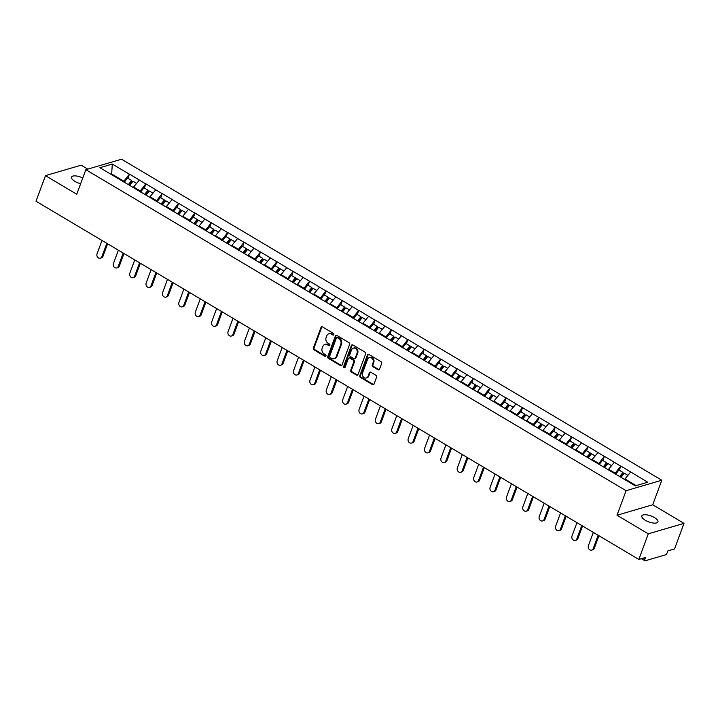 <?xml version="1.0" encoding="UTF-8"?>
<svg xmlns="http://www.w3.org/2000/svg" width="720" height="720" viewBox="0 0 720 720"><rect width="100%" height="100%" fill="white"/><g stroke="black" fill="none" stroke-linecap="round" stroke-linejoin="round"><path stroke-width="1.08" d="M333.837 334.611A0.918 0.765 -106.3 0 0 333.414 333.387L322.461 326.88A1.314 1.098 -106.3 0 0 321.012 327.411L313.371 348.066A1.314 1.098 -106.3 0 0 313.974 349.821L324.927 356.328A0.918 0.765 -106.3 0 0 325.521 354.726L324.099 353.88A4.212 3.501 -106.3 0 1 322.164 348.246L322.794 346.527A4.212 3.501 -106.3 0 1 324.909 344.448A4.212 3.501 -106.3 0 1 327.456 344.817L328.869 345.663A0.918 0.765 -106.3 0 0 329.463 344.052L328.05 343.215A4.212 3.501 -106.3 0 1 326.106 337.581L326.745 335.862A4.212 3.501 -106.3 0 1 328.86 333.774A4.212 3.501 -106.3 0 1 331.398 334.152L332.82 334.989A0.918 0.765 -106.3 0 0 333.837 334.611M645.3 520.272A8.586 3.177 -159.7 0 1 641.826 515.952A8.586 3.177 -159.7 0 1 654.444 517.59A8.586 3.177 -159.7 0 1 657.927 521.91A8.586 3.177 -159.7 0 1 645.3 520.272M80.64 183.726A8.586 3.177 -159.7 0 1 75.024 181.413A8.586 3.177 -159.7 0 1 71.541 177.102A8.586 3.177 -159.7 0 1 82.764 177.984M378.054 369.774A1.314 1.098 -106.3 0 0 379.512 369.243L381.654 363.447A1.314 1.098 -106.3 0 0 381.042 361.683L368.883 354.465A1.314 1.098 -106.3 0 0 367.434 354.996L359.793 375.651A1.314 1.098 -106.3 0 0 360.396 377.406L372.555 384.633A1.314 1.098 -106.3 0 0 374.013 384.102L376.605 377.1A1.314 1.098 -106.3 0 0 375.993 375.336L370.791 372.249A1.314 1.098 -106.3 0 0 369.333 372.78L368.055 376.254A3.519 2.934 -106.3 0 1 366.291 377.991A3.519 2.934 -106.3 0 1 363.132 376.749A3.519 2.934 -106.3 0 1 362.538 372.978L367.569 359.379A3.519 2.934 -106.3 0 1 369.333 357.642A3.519 2.934 -106.3 0 1 372.492 358.884A3.519 2.934 -106.3 0 1 373.086 362.655L372.24 364.923A1.314 1.098 -106.3 0 0 372.852 366.687L378.054 369.774L378.765 369.567A1.314 1.098 -106.3 0 0 379.188 369.711M617.004 515.241L648.297 533.835L638.82 559.431L36 201.24L45.468 175.644L76.752 194.229L85.833 169.686L626.085 490.698L617.004 515.241L652.716 504.774L661.797 480.231L626.085 490.698M349.605 344.403A1.314 1.098 -106.3 0 0 349.002 342.648L336.834 335.421A1.314 1.098 -106.3 0 0 335.385 335.952L327.744 356.607A1.314 1.098 -106.3 0 0 328.347 358.362L340.506 365.589A1.314 1.098 -106.3 0 0 341.964 365.058L349.605 344.403M352.863 344.943L365.022 352.17A1.314 1.098 -106.3 0 1 365.625 353.925L357.993 374.58A1.314 1.098 -106.3 0 1 356.535 375.111L351.333 372.015A1.314 1.098 -106.3 0 1 350.721 370.26L353.826 361.881A1.314 1.098 -106.3 0 0 353.214 360.126L349.767 358.074A1.314 1.098 -106.3 0 0 348.309 358.605L345.087 367.326A0.918 0.765 -106.3 0 1 343.638 366.471L351.405 345.474A1.314 1.098 -106.3 0 1 352.863 344.943M661.797 480.231L121.545 159.219L85.833 169.686M619.362 470.286L620.703 466.146L614.691 473.787M620.919 466.083L647.739 482.211L635.31 485.856L99.891 167.706L112.311 164.061L129.375 174.204L123.363 181.845M128.034 178.344L129.375 174.204M129.591 174.141L145.755 183.933L139.743 191.583M144.414 188.082L145.755 183.933M145.971 183.87L162.135 193.662L156.123 201.312M160.785 197.811L162.135 193.662M162.342 193.599L178.506 203.4L172.494 211.041M177.165 207.54L178.506 203.4M178.722 203.337L194.886 213.129L188.874 220.77M193.545 217.269L194.886 213.129M195.102 213.066L211.266 222.858L205.254 230.508M209.925 227.007L211.266 222.858M211.482 222.795L227.637 232.587L221.634 240.237M226.296 236.736L227.637 232.587M227.853 232.524L244.017 242.325L238.005 249.966M242.676 246.465L244.017 242.325M244.233 242.262L260.397 252.054L254.385 259.695M259.056 256.194L260.397 252.054M260.613 251.991L276.777 261.783L270.765 269.433M275.436 265.932L276.777 261.783M276.984 261.72L293.148 271.512L287.136 279.162M291.807 275.661L293.148 271.512M293.364 271.458L309.528 281.25L303.516 288.891M308.187 285.39L309.528 281.25M309.744 281.187L325.908 290.979L319.896 298.629M324.567 295.128L325.908 290.979M326.124 290.916L342.288 300.708L336.276 308.358M340.947 304.857L342.288 300.708M342.495 300.645L358.659 310.446L352.647 318.087M357.318 314.586L358.659 310.446M358.875 310.383L375.039 320.175L369.027 327.816M373.698 324.315L375.039 320.175M375.255 320.112L391.419 329.904L385.407 337.554M390.078 334.053L391.419 329.904M391.635 329.841L407.799 339.633L401.787 347.283M406.449 343.782L407.799 339.633M408.006 339.57L424.17 349.371L418.158 357.012M422.829 353.511L424.17 349.371M424.386 349.308L440.55 359.1L434.538 366.741M439.209 363.24L440.55 359.1M440.766 359.037L456.93 368.829L450.918 376.479M455.589 372.978L456.93 368.829M457.146 368.766L473.31 378.558L467.298 386.208M471.96 382.707L473.31 378.558M473.517 378.495L489.681 388.296L483.669 395.937M488.34 392.436L489.681 388.296M489.897 388.233L506.061 398.025L500.049 405.675M504.72 402.165L506.061 398.025M506.277 397.962L522.441 407.754L516.429 415.404M521.1 411.903L522.441 407.754M522.657 407.691L538.821 417.492L532.809 425.133M537.471 421.632L538.821 417.492M539.028 417.429L555.192 427.221L549.18 434.862M553.851 431.361L555.192 427.221M555.408 427.158L571.572 436.95L565.56 444.6M570.231 441.099L571.572 436.95M571.788 436.887L587.952 446.679L581.94 454.329M586.611 450.828L587.952 446.679M588.168 446.616L604.323 456.417L598.32 464.058M602.982 460.557L604.323 456.417M604.539 456.354L620.703 466.146M614.97 473.04L608.571 469.233L608.319 469.917M614.304 462.339L608.571 469.233M598.599 463.302L592.191 459.495L591.939 460.179M597.924 452.61L592.191 459.495M582.219 453.573L575.811 449.766L575.559 450.45M581.544 442.881L575.811 449.766M565.839 443.844L559.431 440.037L559.179 440.721M565.164 433.143L559.431 440.037M549.459 434.106L543.06 430.308L542.808 430.992M548.793 423.414L543.06 430.308M533.088 424.377L526.68 420.57L526.428 421.254M532.413 413.685L526.68 420.57M516.708 414.648L510.3 410.841L510.048 411.525M516.033 403.947L510.3 410.841M500.328 404.919L493.929 401.112L493.668 401.796M499.653 394.218L493.929 401.112M483.948 395.181L477.549 391.383L477.297 392.067M483.282 384.489L477.549 391.383M467.577 385.452L461.169 381.645L460.917 382.329M466.902 374.76L461.169 381.645M451.197 375.723L444.789 371.916L444.537 372.6M450.522 365.022L444.789 371.916M434.817 365.994L428.418 362.187L428.157 362.871M434.151 355.293L428.418 362.187M418.437 356.256L412.038 352.458L411.786 353.133M417.771 345.564L412.038 352.458M402.066 346.527L395.658 342.72L395.406 343.404M401.391 335.835L395.658 342.72M385.686 336.798L379.278 332.991L379.026 333.675M385.011 326.097L379.278 332.991M369.306 327.069L362.907 323.262L362.655 323.946M368.64 316.368L362.907 323.262M352.926 317.331L346.527 313.524L346.275 314.208M352.26 306.639L346.527 313.524M336.555 307.602L330.147 303.795L329.895 304.479M335.88 296.901L330.147 303.795M320.175 297.873L313.767 294.066L313.515 294.75M319.5 287.172L313.767 294.066M303.795 288.135L297.396 284.337L297.144 285.021M303.129 277.443L297.396 284.337M287.415 278.406L281.016 274.599L280.764 275.283M286.749 267.714L281.016 274.599M271.044 268.677L264.636 264.87L264.384 265.554M270.369 257.976L264.636 264.87M254.664 258.948L248.256 255.141L248.004 255.825M253.989 248.247L248.256 255.141M238.284 249.21L231.885 245.412L231.633 246.087M237.618 238.518L231.885 245.412M221.913 239.481L215.505 235.674L215.253 236.358M221.238 228.789L215.505 235.674M205.533 229.752L199.125 225.945L198.873 226.629M204.858 219.051L199.125 225.945M189.153 220.023L182.745 216.216L182.493 216.9M188.478 209.322L182.745 216.216M172.773 210.285L166.374 206.478L166.122 207.162M172.107 199.593L166.374 206.478M156.402 200.556L149.994 196.749L149.742 197.433M155.727 189.864L149.994 196.749M140.022 190.827L133.614 187.02L133.362 187.704M139.347 180.126L133.614 187.02M123.642 181.089L111.834 174.078L111.006 174.321M111.609 174.672L112.311 164.061M87.804 169.11L81.18 165.177L45.468 175.644M648.297 533.835L684 523.368L674.532 548.964L667.854 550.917L667.161 552.789A2.016 0.828 120.7 0 1 665.442 554.859L645.228 560.781A2.016 0.828 120.7 0 1 644.85 560.763A2.016 0.828 120.7 0 1 644.814 559.341L645.498 557.478L638.82 559.431M684 523.368L652.716 504.774M636.138 485.613L624.942 478.962L624.726 479.565M630.675 472.068L624.942 478.962M333.702 334.854A0.918 0.765 -106.3 0 1 333.531 334.782L332.118 333.936A4.212 3.501 -106.3 0 0 329.571 333.567L328.86 333.774M324.909 344.448L325.62 344.232A4.212 3.501 -106.3 0 1 328.167 344.61L329.589 345.447A0.918 0.765 -106.3 0 0 329.751 345.528M322.047 326.736A1.314 1.098 -106.3 0 0 321.723 327.204L314.082 347.85A1.314 1.098 -106.3 0 0 314.685 349.614L325.638 356.121A0.918 0.765 -106.3 0 0 325.809 356.193M336.42 335.277A1.314 1.098 -106.3 0 0 336.096 335.745L328.455 356.4A1.314 1.098 -106.3 0 0 329.067 358.155L341.226 365.382A1.314 1.098 -106.3 0 0 341.64 365.526M337.374 337.698A0.918 0.765 -106.3 0 0 336.357 338.076L329.652 356.202A0.918 0.765 -106.3 0 0 330.075 357.435L331.569 358.317A4.212 3.501 -106.3 0 0 334.116 358.695A4.212 3.501 -106.3 0 0 336.231 356.607L340.812 344.214A4.212 3.501 -106.3 0 0 338.868 338.589L337.374 337.698L338.094 337.491A0.918 0.765 -106.3 0 0 337.536 337.41L336.825 337.617M334.116 358.695L334.827 358.479A4.212 3.501 -106.3 0 0 336.942 356.4L336.231 356.607M338.094 337.491L339.588 338.373A4.212 3.501 -106.3 0 1 341.523 344.007L336.942 356.4M348.966 357.957L349.686 357.75A1.314 1.098 -106.3 0 1 350.478 357.867L353.934 359.919A1.314 1.098 -106.3 0 1 354.537 361.674L351.441 370.053A1.314 1.098 -106.3 0 0 352.044 371.808L357.246 374.904A1.314 1.098 -106.3 0 0 357.66 375.048M352.449 344.799A1.314 1.098 -106.3 0 0 352.125 345.267L344.358 366.264A0.918 0.765 -106.3 0 0 344.943 367.569M357.039 353.196A3.519 2.934 -106.3 0 0 356.445 349.425A3.519 2.934 -106.3 0 0 353.286 348.174A3.519 2.934 -106.3 0 0 351.522 349.92L349.749 354.708A1.314 1.098 -106.3 0 0 350.361 356.472L353.808 358.515A1.314 1.098 -106.3 0 0 355.266 357.984L357.039 353.196L357.75 352.989A3.519 2.934 -106.3 0 0 357.156 349.218A3.519 2.934 -106.3 0 0 354.006 347.967L353.286 348.174M354.609 358.632L355.32 358.425A1.314 1.098 -106.3 0 0 355.977 357.777L355.266 357.984M357.75 352.989L355.977 357.777M369.333 357.642L370.053 357.435A3.519 2.934 -106.3 0 1 373.203 358.677A3.519 2.934 -106.3 0 1 373.797 362.448L372.96 364.716A1.314 1.098 -106.3 0 0 373.563 366.471L378.765 369.567M366.291 377.991L367.002 377.784A3.519 2.934 -106.3 0 0 368.766 376.047L368.055 376.254M370.377 372.105A1.314 1.098 -106.3 0 0 370.053 372.573L368.766 376.047M368.469 354.312A1.314 1.098 -106.3 0 0 368.145 354.789L360.504 375.435A1.314 1.098 -106.3 0 0 361.116 377.199L373.275 384.426A1.314 1.098 -106.3 0 0 373.689 384.57M101.88 256.671L102.951 256.356A3.087 2.565 73.7 0 1 101.403 257.877L100.332 258.192A3.087 2.565 -106.3 0 0 101.88 256.671L106.821 243.324M101.988 240.453L97.056 253.8A3.087 2.565 -106.3 0 0 97.569 257.103A3.087 2.565 -106.3 0 0 100.332 258.192M128.322 184.608L131.634 180.486L127.593 178.083L124.173 182.331M129.078 185.058L131.976 181.449L131.634 180.486M129.69 185.418L133.002 181.296L136.602 183.438M102.951 256.356L107.604 243.783M118.26 266.4L119.331 266.085A3.087 2.565 73.7 0 1 117.783 267.615L116.712 267.93A3.087 2.565 -106.3 0 0 118.26 266.4L123.201 253.053M118.368 250.182L113.427 263.529A3.087 2.565 -106.3 0 0 113.949 266.832A3.087 2.565 -106.3 0 0 116.712 267.93M144.702 194.337L148.014 190.215L143.973 187.812L140.553 192.06M145.458 194.787L148.356 191.178L148.014 190.215M146.061 195.147L149.373 191.025L152.973 193.167M119.331 266.085L123.984 253.521M134.64 276.129L135.711 275.814A3.087 2.565 73.7 0 1 134.163 277.344L133.092 277.659A3.087 2.565 -106.3 0 0 134.64 276.129L139.572 262.782M134.748 259.911L129.807 273.258A3.087 2.565 -106.3 0 0 130.329 276.561A3.087 2.565 -106.3 0 0 133.092 277.659M161.082 204.066L164.385 199.953L160.344 197.55L156.933 201.798M161.838 204.516L164.736 200.916L164.385 199.953M162.441 204.876L165.753 200.763L169.353 202.896M135.711 275.814L140.355 263.25M151.011 285.867L152.082 285.552A3.087 2.565 73.7 0 1 150.543 287.073L149.472 287.388A3.087 2.565 -106.3 0 0 151.011 285.867L155.952 272.511M151.119 269.649L146.187 282.996A3.087 2.565 -106.3 0 0 146.709 286.299A3.087 2.565 -106.3 0 0 149.472 287.388M177.453 213.795L180.765 209.682L176.724 207.279L173.313 211.527M178.209 214.245L181.107 210.645L180.765 209.682M178.821 214.605L182.133 210.492L185.733 212.634M152.082 285.552L156.735 272.979M167.391 295.596L168.462 295.281A3.087 2.565 73.7 0 1 166.914 296.802L165.843 297.117A3.087 2.565 -106.3 0 0 167.391 295.596L172.332 282.249M167.499 279.378L162.567 292.725A3.087 2.565 -106.3 0 0 163.08 296.028A3.087 2.565 -106.3 0 0 165.843 297.117M193.833 223.533L197.145 219.411L193.104 217.008L189.684 221.256M194.589 223.983L197.487 220.374L197.145 219.411M195.201 224.343L198.513 220.221L202.104 222.363M168.462 295.281L173.115 282.708M183.771 305.325L184.842 305.01A3.087 2.565 73.7 0 1 183.294 306.54L182.223 306.855A3.087 2.565 -106.3 0 0 183.771 305.325L188.703 291.978M183.879 289.107L178.938 302.454A3.087 2.565 -106.3 0 0 179.46 305.757A3.087 2.565 -106.3 0 0 182.223 306.855M210.213 233.262L213.525 229.14L209.484 226.737L206.064 230.985M210.969 233.712L213.867 230.103L213.525 229.14M211.572 234.072L214.884 229.95L218.484 232.092M184.842 305.01L189.486 292.446M200.151 315.054L201.222 314.739A3.087 2.565 73.7 0 1 199.674 316.269L198.603 316.584A3.087 2.565 -106.3 0 0 200.151 315.054L205.083 301.707M200.259 298.836L195.318 312.192A3.087 2.565 -106.3 0 0 195.84 315.495A3.087 2.565 -106.3 0 0 198.603 316.584M226.584 242.991L229.896 238.878L225.855 236.475L222.444 240.723M227.349 243.441L230.247 239.841L229.896 238.878M227.952 243.801L231.264 239.688L234.864 241.821M201.222 314.739L205.866 302.175M216.522 324.792L217.593 324.477A3.087 2.565 73.7 0 1 216.054 325.998L214.983 326.313A3.087 2.565 -106.3 0 0 216.522 324.792L221.463 311.445M216.63 308.574L211.698 321.921A3.087 2.565 -106.3 0 0 212.22 325.224A3.087 2.565 -106.3 0 0 214.983 326.313M242.964 252.72L246.276 248.607L242.235 246.204L238.824 250.452M243.72 253.17L246.618 249.57L246.276 248.607M244.332 253.539L247.644 249.417L251.244 251.559M217.593 324.477L222.246 311.904M232.902 334.521L233.973 334.206A3.087 2.565 73.7 0 1 232.425 335.736L231.354 336.042A3.087 2.565 -106.3 0 0 232.902 334.521L237.843 321.174M233.01 318.303L228.069 331.65A3.087 2.565 -106.3 0 0 228.591 334.953A3.087 2.565 -106.3 0 0 231.354 336.042M259.344 262.458L262.656 258.336L258.615 255.933L255.195 260.181M260.1 262.908L262.998 259.299L262.656 258.336M260.712 263.268L264.024 259.146L267.615 261.288M233.973 334.206L238.626 321.633M249.282 344.25L250.353 343.935A3.087 2.565 73.7 0 1 248.805 345.465L247.734 345.78A3.087 2.565 -106.3 0 0 249.282 344.25L254.214 330.903M249.39 328.032L244.449 341.379A3.087 2.565 -106.3 0 0 244.971 344.682A3.087 2.565 -106.3 0 0 247.734 345.78M275.724 272.187L279.036 268.065L274.995 265.671L271.575 269.91M276.48 272.637L279.378 269.028L279.036 268.065M277.083 272.997L280.395 268.884L283.995 271.017M250.353 343.935L254.997 331.371M265.662 353.979L266.733 353.673A3.087 2.565 73.7 0 1 265.185 355.194L264.114 355.509A3.087 2.565 -106.3 0 0 265.662 353.979L270.594 340.632M265.77 337.761L260.829 351.117A3.087 2.565 -106.3 0 0 261.351 354.42A3.087 2.565 -106.3 0 0 264.114 355.509M292.095 281.916L295.407 277.803L291.366 275.4L287.955 279.648M292.851 282.366L295.749 278.766L295.407 277.803M293.463 282.726L296.775 278.613L300.375 280.746M266.733 353.673L271.377 341.1M282.033 363.717L283.104 363.402A3.087 2.565 73.7 0 1 281.556 364.923L280.485 365.238A3.087 2.565 -106.3 0 0 282.033 363.717L286.974 350.37M282.141 347.499L277.209 360.846A3.087 2.565 -106.3 0 0 277.731 364.149A3.087 2.565 -106.3 0 0 280.485 365.238M308.475 291.654L311.787 287.532L307.746 285.129L304.335 289.377M309.231 292.095L312.129 288.495L311.787 287.532M309.843 292.464L313.155 288.342L316.755 290.484M283.104 363.402L287.757 350.829M298.413 373.446L299.484 373.131A3.087 2.565 73.7 0 1 297.936 374.661L296.865 374.976A3.087 2.565 -106.3 0 0 298.413 373.446L303.354 360.099M298.521 357.228L293.58 370.575A3.087 2.565 -106.3 0 0 294.102 373.878A3.087 2.565 -106.3 0 0 296.865 374.976M324.855 301.383L328.167 297.261L324.126 294.858L320.706 299.106M325.611 301.833L328.509 298.224L328.167 297.261M326.223 302.193L329.526 298.071L333.126 300.213M299.484 373.131L304.137 360.567M314.793 383.175L315.864 382.86A3.087 2.565 73.7 0 1 314.316 384.39L313.245 384.705A3.087 2.565 -106.3 0 0 314.793 383.175L319.725 369.828M314.901 366.957L309.96 380.304A3.087 2.565 -106.3 0 0 310.482 383.607A3.087 2.565 -106.3 0 0 313.245 384.705M341.235 311.112L344.547 306.99L340.497 304.596L337.086 308.844M341.991 311.562L344.889 307.962L344.547 306.99M342.594 311.922L345.906 307.809L349.506 309.942M315.864 382.86L320.508 370.296M331.173 392.913L332.244 392.598A3.087 2.565 73.7 0 1 330.696 394.119L329.625 394.434A3.087 2.565 -106.3 0 0 331.173 392.913L336.105 379.557M331.281 376.695L326.34 390.042A3.087 2.565 -106.3 0 0 326.862 393.345A3.087 2.565 -106.3 0 0 329.625 394.434M357.606 320.841L360.918 316.728L356.877 314.325L353.466 318.573M358.362 321.291L361.26 317.691L360.918 316.728M358.974 321.651L362.286 317.538L365.886 319.671M332.244 392.598L336.888 380.025M347.544 402.642L348.615 402.327A3.087 2.565 73.7 0 1 347.067 403.848L345.996 404.163A3.087 2.565 -106.3 0 0 347.544 402.642L352.485 389.295M347.652 386.424L342.72 399.771A3.087 2.565 -106.3 0 0 343.242 403.074A3.087 2.565 -106.3 0 0 345.996 404.163M373.986 330.579L377.298 326.457L373.257 324.054L369.846 328.302M374.742 331.029L377.64 327.42L377.298 326.457M375.354 331.389L378.666 327.267L382.266 329.409M348.615 402.327L353.268 389.754M363.924 412.371L364.995 412.056A3.087 2.565 73.7 0 1 363.447 413.586L362.376 413.901A3.087 2.565 -106.3 0 0 363.924 412.371L368.865 399.024M364.032 396.153L359.091 409.5A3.087 2.565 -106.3 0 0 359.613 412.803A3.087 2.565 -106.3 0 0 362.376 413.901M390.366 340.308L393.678 336.186L389.637 333.783L386.217 338.031M391.122 340.758L394.02 337.149L393.678 336.186M391.734 341.118L395.037 336.996L398.637 339.138M364.995 412.056L369.648 399.492M380.304 422.1L381.375 421.785A3.087 2.565 73.7 0 1 379.827 423.315L378.756 423.63A3.087 2.565 -106.3 0 0 380.304 422.1L385.236 408.753M380.412 405.882L375.471 419.238A3.087 2.565 -106.3 0 0 375.993 422.532A3.087 2.565 -106.3 0 0 378.756 423.63M406.746 350.037L410.058 345.924L406.008 343.521L402.597 347.769M407.502 350.487L410.4 346.887L410.058 345.924M408.105 350.847L411.417 346.734L415.017 348.867M381.375 421.785L386.019 409.221M396.675 431.838L397.755 431.523A3.087 2.565 73.7 0 1 396.207 433.044L395.136 433.359A3.087 2.565 -106.3 0 0 396.675 431.838L401.616 418.482M396.792 415.62L391.851 428.967A3.087 2.565 -106.3 0 0 392.373 432.27A3.087 2.565 -106.3 0 0 395.136 433.359M423.117 359.766L426.429 355.653L422.388 353.25L418.977 357.498M423.873 360.216L426.771 356.616L426.429 355.653M424.485 360.585L427.797 356.463L431.397 358.605M397.755 431.523L402.399 418.95M413.055 441.567L414.126 441.252A3.087 2.565 73.7 0 1 412.578 442.773L411.507 443.088A3.087 2.565 -106.3 0 0 413.055 441.567L417.996 428.22M413.163 425.349L408.231 438.696A3.087 2.565 -106.3 0 0 408.753 441.999A3.087 2.565 -106.3 0 0 411.507 443.088M439.497 369.504L442.809 365.382L438.768 362.979L435.348 367.227M440.253 369.954L443.151 366.345L442.809 365.382M440.865 370.314L444.177 366.192L447.777 368.334M414.126 441.252L418.779 428.679M429.435 451.296L430.506 450.981A3.087 2.565 73.7 0 1 428.958 452.511L427.887 452.826A3.087 2.565 -106.3 0 0 429.435 451.296L434.376 437.949M429.543 435.078L424.602 448.425A3.087 2.565 -106.3 0 0 425.124 451.728A3.087 2.565 -106.3 0 0 427.887 452.826M455.877 379.233L459.189 375.111L455.148 372.717L451.728 376.956M456.633 379.683L459.531 376.074L459.189 375.111M457.236 380.043L460.548 375.921L464.148 378.063M430.506 450.981L435.159 438.417M445.815 461.025L446.886 460.719A3.087 2.565 73.7 0 1 445.338 462.24L444.267 462.555A3.087 2.565 -106.3 0 0 445.815 461.025L450.747 447.678M445.923 444.807L440.982 458.163A3.087 2.565 -106.3 0 0 441.504 461.466A3.087 2.565 -106.3 0 0 444.267 462.555M472.257 388.962L475.569 384.849L471.519 382.446L468.108 386.694M473.013 389.412L475.911 385.812L475.569 384.849M473.616 389.772L476.928 385.659L480.528 387.792M446.886 460.719L451.53 448.146M462.186 470.763L463.257 470.448A3.087 2.565 73.7 0 1 461.718 471.969L460.647 472.284A3.087 2.565 -106.3 0 0 462.186 470.763L467.127 457.416M462.294 454.545L457.362 467.892A3.087 2.565 -106.3 0 0 457.884 471.195A3.087 2.565 -106.3 0 0 460.647 472.284M488.628 398.691L491.94 394.578L487.899 392.175L484.488 396.423M489.384 399.141L492.282 395.541L491.94 394.578M489.996 399.51L493.308 395.388L496.908 397.53M463.257 470.448L467.91 457.875M478.566 480.492L479.637 480.177A3.087 2.565 73.7 0 1 478.089 481.707L477.018 482.013A3.087 2.565 -106.3 0 0 478.566 480.492L483.507 467.145M478.674 464.274L473.742 477.621A3.087 2.565 -106.3 0 0 474.255 480.924A3.087 2.565 -106.3 0 0 477.018 482.013M505.008 408.429L508.32 404.307L504.279 401.904L500.859 406.152M505.764 408.879L508.662 405.27L508.32 404.307M506.376 409.239L509.688 405.117L513.288 407.259M479.637 480.177L484.29 467.613M494.946 490.221L496.017 489.906A3.087 2.565 73.7 0 1 494.469 491.436L493.398 491.751A3.087 2.565 -106.3 0 0 494.946 490.221L499.887 476.874M495.054 474.003L490.113 487.35A3.087 2.565 -106.3 0 0 490.635 490.653A3.087 2.565 -106.3 0 0 493.398 491.751M521.388 418.158L524.7 414.036L520.659 411.642L517.239 415.881M522.144 418.608L525.042 415.008L524.7 414.036M522.747 418.968L526.059 414.855L529.659 416.988M496.017 489.906L500.67 477.342M511.326 499.959L512.397 499.644A3.087 2.565 73.7 0 1 510.849 501.165L509.778 501.48A3.087 2.565 -106.3 0 0 511.326 499.959L516.258 486.603M511.434 483.741L506.493 497.088A3.087 2.565 -106.3 0 0 507.015 500.391A3.087 2.565 -106.3 0 0 509.778 501.48M537.768 427.887L541.071 423.774L537.03 421.371L533.619 425.619M538.524 428.337L541.422 424.737L541.071 423.774M539.127 428.697L542.439 424.584L546.039 426.717M512.397 499.644L517.041 487.071M527.697 509.688L528.768 509.373A3.087 2.565 73.7 0 1 527.229 510.894L526.158 511.209A3.087 2.565 -106.3 0 0 527.697 509.688L532.638 496.341M527.805 493.47L522.873 506.817A3.087 2.565 -106.3 0 0 523.395 510.12A3.087 2.565 -106.3 0 0 526.158 511.209M554.139 437.625L557.451 433.503L553.41 431.1L549.999 435.348M554.895 438.066L557.793 434.466L557.451 433.503M555.507 438.435L558.819 434.313L562.419 436.455M528.768 509.373L533.421 496.8M544.077 519.417L545.148 519.102A3.087 2.565 73.7 0 1 543.6 520.632L542.529 520.947A3.087 2.565 -106.3 0 0 544.077 519.417L549.018 506.07M544.185 503.199L539.253 516.546A3.087 2.565 -106.3 0 0 539.766 519.849A3.087 2.565 -106.3 0 0 542.529 520.947M570.519 447.354L573.831 443.232L569.79 440.829L566.37 445.077M571.275 447.804L574.173 444.195L573.831 443.232M571.887 448.164L575.199 444.042L578.799 446.184M545.148 519.102L549.801 506.538M560.457 529.146L561.528 528.831A3.087 2.565 73.7 0 1 559.98 530.361L558.909 530.676A3.087 2.565 -106.3 0 0 560.457 529.146L565.398 515.799M560.565 512.928L555.624 526.275A3.087 2.565 -106.3 0 0 556.146 529.578A3.087 2.565 -106.3 0 0 558.909 530.676M586.899 457.083L590.211 452.97L586.17 450.567L582.75 454.815M587.655 457.533L590.553 453.933L590.211 452.97M588.258 457.893L591.57 453.78L595.17 455.913M561.528 528.831L566.181 516.267M576.837 538.884L577.908 538.569A3.087 2.565 73.7 0 1 576.36 540.09L575.289 540.405A3.087 2.565 -106.3 0 0 576.837 538.884L581.769 525.528M576.945 522.666L572.004 536.013A3.087 2.565 -106.3 0 0 572.526 539.316A3.087 2.565 -106.3 0 0 575.289 540.405M603.279 466.812L606.582 462.699L602.541 460.296L599.13 464.544M604.035 467.262L606.933 463.662L606.582 462.699M604.638 467.622L607.95 463.509L611.55 465.651M577.908 538.569L582.552 525.996M593.208 548.613L594.279 548.298A3.087 2.565 73.7 0 1 592.74 549.819L591.669 550.134A3.087 2.565 -106.3 0 0 593.208 548.613L598.149 535.266M593.316 532.395L588.384 545.742A3.087 2.565 -106.3 0 0 588.906 549.045A3.087 2.565 -106.3 0 0 591.669 550.134M619.65 476.55L622.962 472.428L618.921 470.025L615.51 474.273M620.406 477L623.304 473.391L622.962 472.428M621.018 477.36L624.33 473.238L627.93 475.38M594.279 548.298L598.932 535.725M642.933 558.225L644.814 559.341M332.118 333.936L331.398 334.152M329.589 345.447L328.869 345.663M328.167 344.61L327.456 344.817M325.638 356.121L324.927 356.328M314.685 349.614L313.974 349.821M314.082 347.85L313.371 348.066M321.723 327.204L321.012 327.411M333.531 334.782L332.82 334.989M341.226 365.382L340.506 365.589M329.067 358.155L328.347 358.362M328.455 356.4L327.744 356.607M336.096 335.745L335.385 335.952M341.523 344.007L340.812 344.214M339.588 338.373L338.868 338.589M357.246 374.904L356.535 375.111M352.044 371.808L351.333 372.015M351.441 370.053L350.721 370.26M354.537 361.674L353.826 361.881M353.934 359.919L353.214 360.126M350.478 357.867L349.767 358.074M344.358 366.264L343.638 366.471M352.125 345.267L351.405 345.474M373.563 366.471L372.852 366.687M372.96 364.716L372.24 364.923M373.797 362.448L373.086 362.655M370.053 372.573L369.333 372.78M373.275 384.426L372.555 384.633M361.116 377.199L360.396 377.406M360.504 375.435L359.793 375.651M368.145 354.789L367.434 354.996M641.367 558.684L644.85 560.763"/></g></svg>
